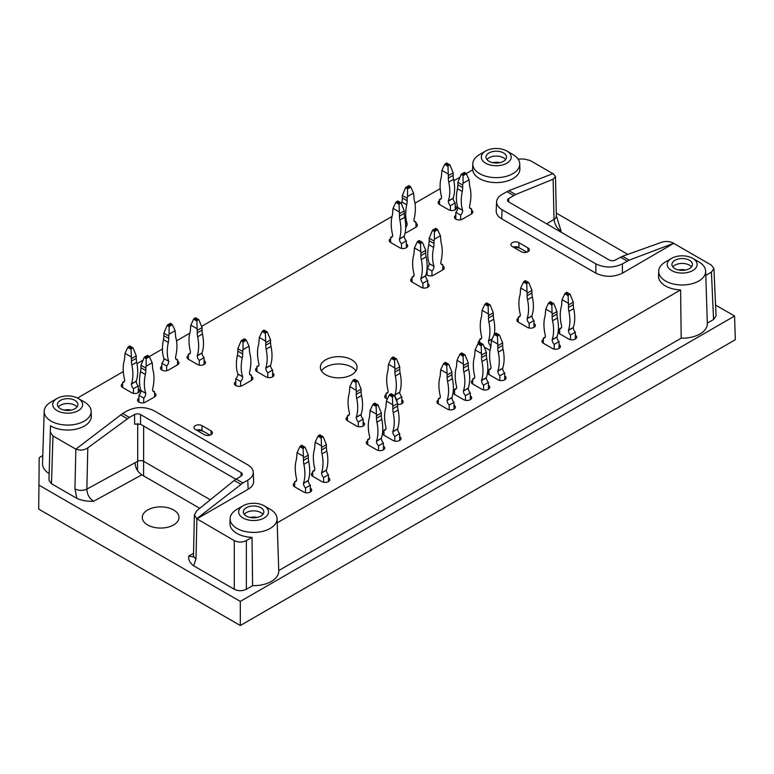 <?xml version="1.0" encoding="UTF-8"?>
<svg xmlns="http://www.w3.org/2000/svg" width="774" height="774" viewBox="0 0 774 774"><rect width="100%" height="100%" fill="white"/><g stroke="black" fill="none" stroke-linecap="round" stroke-linejoin="round"><path stroke-width="1.16" d="M210.006 435.152L201.985 430.518L210.006 435.152M196.373 430.073A4.692 2.709 180 0 1 201.985 430.518L204.094 431.737A7.682 4.431 0 0 0 197.167 430.528M526.92 252.189L518.899 247.554L526.891 252.169M513.288 247.1A4.692 2.709 180 0 1 518.899 247.554L521.008 248.773A7.682 4.431 0 0 0 514.081 247.554M678.74 270.029A8.533 4.925 180 0 1 685.619 270.029M250.157 517.467A8.533 4.925 180 0 1 257.036 517.467M64.232 410.123A8.533 4.925 180 0 1 71.111 410.123M492.815 162.685A8.533 4.925 180 0 1 499.694 162.685M672.848 266.895A10.246 5.911 180 0 1 674.938 265.153A10.246 5.911 180 0 1 691.511 266.895M244.265 514.333A10.246 5.911 180 0 1 246.355 512.591A10.246 5.911 180 0 1 262.928 514.333M58.34 406.998A10.246 5.911 180 0 1 60.43 405.257A10.246 5.911 180 0 1 77.003 406.998M486.923 159.55A10.246 5.911 180 0 1 489.013 157.809A10.246 5.911 180 0 1 505.586 159.55M674.938 260.277A10.246 5.911 180 0 1 686.103 258.99A10.246 5.911 180 0 1 692.42 264.456A10.246 5.911 180 0 1 682.184 270.368A10.246 5.911 180 0 1 671.938 264.456A10.246 5.911 180 0 1 674.938 260.277M246.355 507.715A10.246 5.911 180 0 1 257.519 506.428A10.246 5.911 180 0 1 263.837 511.895A10.246 5.911 180 0 1 253.591 517.806A10.246 5.911 180 0 1 243.355 511.895A10.246 5.911 180 0 1 246.355 507.715M210.305 499.801L143.654 461.314A4.267 2.467 0 0 0 137.695 461.275L86.852 489.129C87.065 494.344 89.32 498.388 93.606 501.262L141.806 474.849C137.608 471.927 135.353 467.893 135.044 462.726M143.587 475.875L143.654 426.029M60.43 400.371A10.246 5.911 180 0 1 71.595 399.094A10.246 5.911 180 0 1 77.922 404.55A10.246 5.911 180 0 1 67.677 410.472A10.246 5.911 180 0 1 57.431 404.55A10.246 5.911 180 0 1 60.43 400.371M489.013 152.933A10.246 5.911 180 0 1 500.178 151.646A10.246 5.911 180 0 1 506.506 157.112A10.246 5.911 180 0 1 496.26 163.033A10.246 5.911 180 0 1 486.014 157.112A10.246 5.911 180 0 1 489.013 152.933M715.573 305.062L734.584 316.034L735.3 339.738L240.317 625.508L38.7 509.108L39.203 457.647L38.7 509.108M698.777 261.844L692.74 258.352A14.938 8.62 180 0 1 692.74 270.552A14.938 8.62 180 0 1 671.619 270.552A14.938 8.62 180 0 1 671.619 258.352A14.938 8.62 180 0 1 692.74 258.352L698.777 261.844A23.472 13.555 180 0 1 705.656 271.171A23.472 13.555 180 0 1 680.607 284.948A23.472 13.555 180 0 1 658.703 271.171A23.472 13.555 180 0 1 665.582 261.844L671.619 258.352M270.194 509.282L264.157 505.799A14.938 8.62 180 0 1 264.157 518A14.938 8.62 180 0 1 243.036 518A14.938 8.62 180 0 1 243.036 505.799A14.938 8.62 180 0 1 264.157 505.799L270.194 509.282A23.472 13.555 180 0 1 277.063 518.619A23.472 13.555 180 0 1 252.024 532.386A23.472 13.555 180 0 1 230.12 518.619A23.472 13.555 180 0 1 236.999 509.282L243.036 505.799M236.186 479.067L242.93 482.966L196.722 518.725L194.38 514.904L196.741 510.763L234.232 480.451L241.159 476.049A4.267 2.467 0 0 0 242.33 474.346A4.267 2.467 0 0 0 241.072 472.604L241.072 476.087M140.558 424.239L140.558 414.574A4.267 2.467 0 0 0 134.599 414.525L134.599 424.104L140.558 424.239L235.867 479.261M140.558 414.574L241.072 472.604M84.279 401.938L78.242 398.455A14.938 8.62 180 0 1 78.242 410.655A14.938 8.62 180 0 1 57.112 410.655A14.938 8.62 180 0 1 57.112 398.455A14.938 8.62 180 0 1 78.242 398.455L84.279 401.938A23.472 13.555 180 0 1 91.148 411.275A23.472 13.555 180 0 1 76.539 424.075A23.472 13.555 180 0 1 50.6 420.824A23.472 13.555 180 0 1 44.205 411.275A23.472 13.555 180 0 1 51.074 401.938L57.112 398.455M512.862 154.5L506.825 151.017A14.938 8.62 180 0 1 506.825 163.217A14.938 8.62 180 0 1 485.695 163.217A14.938 8.62 180 0 1 485.695 151.017A14.938 8.62 180 0 1 506.825 151.017L512.862 154.5A23.472 13.555 180 0 1 519.731 163.836A23.472 13.555 180 0 1 497.266 177.623A23.472 13.555 180 0 1 472.837 164.997A23.472 13.555 180 0 1 472.788 163.836A23.472 13.555 180 0 1 479.657 154.5L485.695 151.017M39.203 457.647L42.783 455.586M556.293 213.102L627.791 254.375M734.584 316.034L240.317 601.398L240.317 625.508M240.317 601.398L39.203 485.288M173.618 509.979A18.353 10.594 0 0 0 153.61 507.686A18.353 10.594 0 0 0 142.281 517.477A18.353 10.594 0 0 0 147.66 524.966A18.353 10.594 0 0 0 167.658 527.258A18.353 10.594 0 0 0 178.988 517.477A18.353 10.594 0 0 0 173.618 509.979M199.769 508.315L141.806 474.849M193.268 556.845L188.721 556.167C188.295 559.815 189.959 563.037 193.703 565.842L195.996 558.751A8.533 4.799 1.2 0 1 193.5 555.268L193.161 557.087M556.361 215.83A8.533 5.06 -1.3 0 1 554.02 219.419C554.629 224.402 556.999 228.378 561.14 231.329L556.361 215.83L555.48 176.569L553.129 173.56L508.924 190.656L515.629 194.526L553.12 179.22L555.48 176.569M508.702 201.937L508.702 198.541A4.267 2.467 0 0 0 507.531 200.243A4.267 2.467 0 0 0 508.779 201.985L609.293 260.016A4.267 2.467 0 0 0 615.253 260.064L622.548 256.252L629.252 260.122L622.412 263.876L622.412 273.174C613.569 277.353 604.717 277.353 595.864 273.174L595.864 263.876C604.717 268.056 613.569 268.056 622.412 263.876M629.252 260.122L673.854 243.259C669.926 241.391 665.998 241.004 662.06 242.117L622.548 256.252M242.93 482.966L247.757 480.18C251.463 477.964 253.292 475.313 253.253 472.227C253.05 469.363 251.211 466.906 247.757 464.845L153.987 410.713C145.144 406.534 136.292 406.534 127.439 410.713L122.611 413.5L129.364 417.399L134.599 414.525M76.007 449.026C79.925 450.739 83.853 450.352 87.801 447.865L86.852 489.129A8.533 4.799 1.3 0 1 74.943 488.858L75.852 449.162L122.611 413.5M129.364 417.399L87.801 447.865M74.943 488.858L76.868 498.379C81.715 500.546 87.298 501.504 93.606 501.262M711.422 272.119L713.57 319.517L716.066 315.908L713.918 268.51L711.422 272.119L705.791 275.37M713.57 319.517L707.32 323.126M658.703 271.171L658.548 276.047A23.636 13.642 180 0 0 680.598 289.921L681.188 338.209A25.155 14.522 0 0 0 707.33 323.435L705.656 271.171M681.188 338.209L278.737 570.573M230.12 518.619L229.965 523.495A23.636 13.642 180 0 0 252.014 537.359L252.605 585.657A25.155 14.522 0 0 0 278.746 570.873L277.063 518.619M252.605 585.657L246.355 589.266C242.33 591.172 238.305 591.172 234.28 589.266L193.703 565.842M76.868 498.379L51.461 483.721L48.965 480.228L50.484 425.768L48.965 480.228M44.205 411.275L42.522 463.529A25.155 14.522 0 0 0 48.965 473.504M508.702 198.541L515.629 194.526M595.864 263.876L502.094 209.735C498.388 207.519 496.56 204.868 496.608 201.791C496.811 198.928 498.64 196.461 502.094 194.409L508.924 190.656M673.854 243.259L622.412 273.174M673.864 243.471L711.422 265.153L713.918 268.51M680.598 289.921L277.198 522.818M252.014 537.359L246.355 540.629C242.33 542.526 238.305 542.526 234.28 540.629L196.722 518.725M253.253 472.227L253.659 481.293C253.708 484.369 251.879 487.02 248.164 489.236L196.722 518.938M75.852 449.162L52.98 435.956L50.484 432.473M91.148 411.275L91.303 416.151A23.636 13.642 180 0 1 76.597 429.038A23.636 13.642 180 0 1 50.484 425.768M77.477 398.049L123.308 371.588M136.959 363.703L142.755 360.355M149.305 356.582L162.443 348.987M176.53 340.86L189.823 333.178M201.782 326.28L392.05 216.43M414.97 203.194L440.222 188.624M453.874 180.739L459.669 177.391M466.209 173.608L472.682 169.874A23.636 13.642 180 0 0 497.266 182.596A23.636 13.642 180 0 0 519.886 168.713L519.731 163.836M552.917 173.647L530.122 160.479L524.085 159.038L518.048 159.038M502.094 209.735L501.687 218.8C497.982 216.585 496.144 213.934 496.192 210.847L496.608 201.791M501.687 218.8L595.864 273.174M355.934 370.92A18.353 10.594 0 0 0 338.712 363.983A18.353 10.594 0 0 0 321.481 370.92M325.728 374.761A18.353 10.594 0 0 0 345.736 377.054A18.353 10.594 0 0 0 357.066 367.263A18.353 10.594 0 0 0 338.712 356.669A18.353 10.594 0 0 0 320.359 367.263A18.353 10.594 0 0 0 325.728 374.761M138.304 388.877A4.692 2.709 180 0 1 139.678 390.793A4.692 2.709 180 0 1 136.775 393.298A4.692 2.709 180 0 1 131.657 392.708L122.602 387.474A4.692 2.709 180 0 1 121.228 385.558A4.692 2.709 180 0 1 122.602 383.643M154.597 393.057A4.692 2.709 180 0 1 155.971 394.972A4.692 2.709 180 0 1 154.597 396.888L145.541 402.112A4.692 2.709 180 0 1 140.423 402.703A4.692 2.709 180 0 1 137.53 400.197A4.692 2.709 180 0 1 138.904 398.281M177.536 360.994A4.692 2.709 180 0 1 178.91 362.909A4.692 2.709 180 0 1 177.536 364.825L168.48 370.049A4.692 2.709 180 0 1 163.362 370.64A4.692 2.709 180 0 1 160.47 368.134A4.692 2.709 180 0 1 161.843 366.218M406.321 243.897A4.692 2.709 180 0 1 407.695 245.813A4.692 2.709 180 0 1 404.792 248.319A4.692 2.709 180 0 1 399.674 247.728L390.618 242.504A4.692 2.709 180 0 1 389.245 240.579A4.692 2.709 180 0 1 390.618 238.663M471.511 210.093A4.692 2.709 180 0 1 472.885 212.008A4.692 2.709 180 0 1 471.511 213.924L462.455 219.148A4.692 2.709 180 0 1 457.337 219.739A4.692 2.709 180 0 1 454.444 217.233A4.692 2.709 180 0 1 455.818 215.317M455.209 205.903A4.692 2.709 180 0 1 456.583 207.819A4.692 2.709 180 0 1 453.69 210.325A4.692 2.709 180 0 1 448.572 209.735L439.516 204.51A4.692 2.709 180 0 1 438.142 202.595A4.692 2.709 180 0 1 439.516 200.679M559.041 344.614A4.692 2.709 180 0 1 560.415 346.529A4.692 2.709 180 0 1 557.512 349.035A4.692 2.709 180 0 1 552.394 348.445L543.338 343.221A4.692 2.709 180 0 1 541.964 341.305A4.692 2.709 180 0 1 543.338 339.38M488.413 385.384A4.692 2.709 180 0 1 489.787 387.3A4.692 2.709 180 0 1 486.885 389.806A4.692 2.709 180 0 1 481.767 389.225L472.721 383.991A4.692 2.709 180 0 1 471.337 382.075A4.692 2.709 180 0 1 472.721 380.16M453.999 405.257A4.692 2.709 180 0 1 455.383 407.172A4.692 2.709 180 0 1 452.48 409.678A4.692 2.709 180 0 1 447.362 409.088L438.307 403.854A4.692 2.709 180 0 1 436.933 401.938A4.692 2.709 180 0 1 438.307 400.023M383.382 446.027A4.692 2.709 180 0 1 384.755 447.943A4.692 2.709 180 0 1 381.853 450.449A4.692 2.709 180 0 1 376.735 449.858L367.679 444.634A4.692 2.709 180 0 1 366.305 442.718A4.692 2.709 180 0 1 367.679 440.803M272.612 373.02A4.692 2.709 180 0 1 273.986 374.935A4.692 2.709 180 0 1 271.084 377.441A4.692 2.709 180 0 1 265.966 376.851L256.92 371.617A4.692 2.709 180 0 1 255.536 369.701A4.692 2.709 180 0 1 256.92 367.785M363.161 422.159A4.692 2.709 180 0 1 364.535 424.075A4.692 2.709 180 0 1 361.632 426.58A4.692 2.709 180 0 1 356.514 425.99L347.458 420.766A4.692 2.709 180 0 1 346.084 418.84A4.692 2.709 180 0 1 347.458 416.925M401.793 399.848A4.692 2.709 180 0 1 403.167 401.764A4.692 2.709 180 0 1 397.623 404.434M387.3 399.152L386.091 398.455A4.692 2.709 180 0 1 384.717 396.54A4.692 2.709 180 0 1 386.091 394.624M490.087 350.216A4.692 2.709 180 0 1 488.713 349.664L484.437 347.197M478.438 343.211A4.692 2.709 180 0 1 478.284 342.524A4.692 2.709 180 0 1 479.657 340.608M533.983 323.532A4.692 2.709 180 0 1 535.366 325.448A4.692 2.709 180 0 1 532.464 327.944A4.692 2.709 180 0 1 527.346 327.363L518.29 322.129A4.692 2.709 180 0 1 516.916 320.213A4.692 2.709 180 0 1 518.29 318.298M427.741 283.448A4.692 2.709 180 0 1 429.125 285.364A4.692 2.709 180 0 1 426.222 287.87A4.692 2.709 180 0 1 421.104 287.28L412.049 282.055A4.692 2.709 180 0 1 410.675 280.14A4.692 2.709 180 0 1 412.049 278.224M442.834 266.024A4.692 2.709 180 0 1 444.208 267.939A4.692 2.709 180 0 1 442.834 269.855L433.779 275.089A4.692 2.709 180 0 1 426.145 274.238M251.482 376.503A4.692 2.709 180 0 1 252.856 378.418A4.692 2.709 180 0 1 251.482 380.334L242.426 385.558A4.692 2.709 180 0 1 237.308 386.149A4.692 2.709 180 0 1 234.416 383.643A4.692 2.709 180 0 1 235.789 381.727M310.335 488.201A4.692 2.709 180 0 1 311.709 490.116A4.692 2.709 180 0 1 308.816 492.622A4.692 2.709 180 0 1 303.698 492.032L294.642 486.807A4.692 2.709 180 0 1 293.269 484.882A4.692 2.709 180 0 1 294.642 482.966M328.447 477.742A4.692 2.709 180 0 1 329.821 479.657A4.692 2.709 180 0 1 326.928 482.163A4.692 2.709 180 0 1 321.81 481.573L312.754 476.349A4.692 2.709 180 0 1 311.38 474.433A4.692 2.709 180 0 1 312.754 472.517M399.674 436.613A4.692 2.709 180 0 1 401.048 438.539A4.692 2.709 180 0 1 398.155 441.035A4.692 2.709 180 0 1 393.037 440.454L383.981 435.22A4.692 2.709 180 0 1 382.608 433.305A4.692 2.709 180 0 1 383.981 431.389M470.302 395.843A4.692 2.709 180 0 1 471.676 397.759A4.692 2.709 180 0 1 468.783 400.264A4.692 2.709 180 0 1 463.665 399.674L454.609 394.45A4.692 2.709 180 0 1 453.235 392.534A4.692 2.709 180 0 1 454.609 390.618M504.706 375.98A4.692 2.709 180 0 1 506.09 377.896A4.692 2.709 180 0 1 503.187 380.402A4.692 2.709 180 0 1 498.069 379.811L489.013 374.587A4.692 2.709 180 0 1 487.639 372.671A4.692 2.709 180 0 1 489.013 370.746M575.334 335.2A4.692 2.709 180 0 1 576.707 337.116A4.692 2.709 180 0 1 573.815 339.622A4.692 2.709 180 0 1 568.697 339.031L559.641 333.807A4.692 2.709 180 0 1 558.267 331.891A4.692 2.709 180 0 1 559.641 329.976M415.977 223.328A4.692 2.709 180 0 1 417.35 225.244A4.692 2.709 180 0 1 415.977 227.169L406.921 232.393A4.692 2.709 180 0 1 405.102 233.042L405.112 233.013M204.094 360.645A4.692 2.709 180 0 1 205.468 362.561A4.692 2.709 180 0 1 202.575 365.067A4.692 2.709 180 0 1 197.457 364.477L188.401 359.252A4.692 2.709 180 0 1 187.027 357.336A4.692 2.709 180 0 1 188.401 355.411M204.404 434.698L195.348 429.473A4.692 2.709 180 0 1 193.974 427.558A4.692 2.709 180 0 1 196.867 425.052A4.692 2.709 180 0 1 201.985 425.642L211.041 430.866A4.692 2.709 180 0 1 212.415 432.782A4.692 2.709 180 0 1 209.512 435.288A4.692 2.709 180 0 1 204.404 434.698M521.308 251.734L512.253 246.509A4.692 2.709 180 0 1 510.879 244.594A4.692 2.709 180 0 1 513.781 242.088A4.692 2.709 180 0 1 518.899 242.678L527.945 247.903A4.692 2.709 180 0 1 529.329 249.818A4.692 2.709 180 0 1 526.426 252.324A4.692 2.709 180 0 1 521.308 251.734M197.215 330.372L196.857 321.007L198.202 319.575L198.908 319.826L202.043 327.586L197.215 330.372L197.215 332.878L202.043 330.092A17.076 9.859 -120 0 0 202.478 334.02L197.641 336.816A40.509 23.384 60 0 1 197.215 355.692L202.043 352.905A40.509 23.384 -120 0 0 202.478 334.02M195.648 317.95L193.597 319.13L190.82 325.119L196.857 328.602M197.215 355.847L202.043 353.06A4.441 2.564 -120 0 0 204.094 357.646L199.266 360.432A4.441 2.564 60 0 1 197.215 355.847L197.215 355.692M197.641 336.816A17.076 9.859 60 0 1 197.215 332.878M202.043 327.586L202.043 330.092M190.259 353.089L188.401 354.163A4.441 2.564 60 0 0 189.533 353.979A4.441 2.564 60 0 0 190.452 351.947L190.452 351.793A40.509 23.384 60 0 1 190.027 332.414A17.076 9.859 60 0 0 190.452 328.979L190.82 325.119M204.094 357.646L204.094 364.477M199.266 360.432L199.266 365.125M188.401 359.252L188.401 354.163M469.654 207.761L471.511 208.835A4.441 2.564 -60 0 1 470.379 208.651A4.441 2.564 -60 0 1 469.46 206.619L469.46 206.465A40.509 23.384 -60 0 0 469.886 187.085A17.076 9.859 -60 0 1 469.46 183.651L469.092 179.791L466.316 173.802L464.265 172.621M463.055 183.274L462.697 185.044L457.869 182.258L461.236 174.237L463.055 175.679L463.055 183.274L469.092 179.791M457.869 182.258L457.869 184.763A17.076 9.859 120 0 1 457.434 188.701A40.509 23.384 120 0 0 457.869 207.577L462.697 210.364A40.509 23.384 -60 0 1 462.272 191.488A17.076 9.859 -60 0 0 462.697 187.55L457.869 184.763M462.697 185.044L462.697 187.55M455.818 219.148L455.818 212.318A4.441 2.564 120 0 0 457.869 207.732L462.697 210.364M462.697 210.518A4.441 2.564 -60 0 1 460.646 215.104L455.818 212.318M471.511 208.835L471.511 213.924M460.646 219.797L460.646 215.104M497.827 345.707L497.469 336.342L498.814 334.91L499.52 335.161L502.655 342.921L497.827 345.707L497.827 348.213L502.655 345.427A17.076 9.859 -120 0 0 503.09 349.355L498.262 352.151A40.509 23.384 60 0 1 497.827 371.027L502.655 368.24A40.509 23.384 -120 0 0 503.09 349.355M496.26 333.284L494.209 334.465L491.432 340.454L497.469 343.937M497.827 371.181L502.655 368.395A4.441 2.564 -120 0 0 504.706 372.981L499.878 375.767A4.441 2.564 60 0 1 497.827 371.181L497.827 371.027M498.262 352.151A17.076 9.859 60 0 1 497.827 348.213M502.655 342.921L502.655 345.427M490.871 368.424L489.013 369.498A4.441 2.564 60 0 0 490.145 369.314A4.441 2.564 60 0 0 491.064 367.282L491.064 367.128A40.509 23.384 60 0 1 490.639 347.749A17.076 9.859 60 0 0 491.064 344.314L491.432 340.454M504.706 372.981L504.706 379.811M499.878 375.767L499.878 380.46M489.013 374.587L489.013 369.498M392.795 406.35L392.437 396.985L393.782 395.553L394.479 395.804L397.623 403.554L392.795 406.35L392.795 408.856L397.623 406.069A17.076 9.859 -120 0 0 398.049 409.997L393.221 412.784A40.509 23.384 60 0 1 392.795 431.669L397.623 428.883A40.509 23.384 -120 0 0 398.049 409.997M391.228 393.918L389.177 395.108L386.4 401.087L392.437 404.579M392.795 431.824L397.623 429.038A4.441 2.564 -120 0 0 399.674 433.624L394.846 436.41A4.441 2.564 60 0 1 392.795 431.824L392.795 431.669M393.221 412.784A17.076 9.859 60 0 1 392.795 408.856M397.623 403.554L397.623 406.069M385.839 429.067L383.981 430.131A4.441 2.564 60 0 0 385.113 429.957A4.441 2.564 60 0 0 386.033 427.916L386.033 427.77A40.509 23.384 60 0 1 385.607 408.391A17.076 9.859 60 0 0 386.033 404.947L386.4 401.087M399.674 433.624L399.674 440.454M394.846 436.41L394.846 441.103M383.981 435.22L383.981 430.131M394.904 369.575L394.547 360.22L395.891 358.788L396.598 359.03L399.732 366.789L394.904 369.575L394.904 372.091L399.732 369.295A17.076 9.859 -120 0 0 400.168 373.232L395.34 376.019A40.509 23.384 60 0 1 394.904 394.904L399.732 392.118A40.509 23.384 -120 0 0 400.168 373.232M393.337 357.153L391.286 358.333L388.509 364.322L394.547 367.805M394.904 395.059L399.732 392.263A4.441 2.564 -120 0 0 401.793 396.849L396.956 399.645A4.441 2.564 60 0 1 394.904 395.059L394.904 394.904M395.34 376.019A17.076 9.859 60 0 1 394.904 372.091M399.732 366.789L399.732 369.295M387.948 392.292L386.091 393.366A4.441 2.564 60 0 0 387.232 393.182A4.441 2.564 60 0 0 388.151 391.151L388.151 390.996A40.509 23.384 60 0 1 387.716 371.617A17.076 9.859 60 0 0 388.151 368.182L388.509 364.322M401.793 396.849L401.793 403.68M396.956 399.645L396.956 401.135M386.091 398.455L386.091 393.366M440.977 263.692L442.834 264.766A4.441 2.564 -60 0 1 441.702 264.582A4.441 2.564 -60 0 1 440.783 262.55L440.783 262.396A40.509 23.384 -60 0 0 441.209 243.017A17.076 9.859 -60 0 1 440.783 239.582L440.425 235.722L437.639 229.733L435.598 228.553M434.388 239.205L434.021 240.975L429.193 238.189L432.56 230.168L434.388 231.62L434.388 239.205L440.425 235.722M429.193 238.189L429.193 240.695A17.076 9.859 120 0 1 428.767 244.632A40.509 23.384 120 0 0 429.193 263.518L434.021 266.304A40.509 23.384 -60 0 1 433.595 247.419A17.076 9.859 -60 0 0 434.021 243.491L429.193 240.695M434.021 240.975L434.021 243.491M427.142 275.089L427.142 268.249A4.441 2.564 120 0 0 429.193 263.673L434.021 266.304M434.021 266.459A4.441 2.564 -60 0 1 431.969 271.045L427.142 268.249M442.834 264.766L442.834 269.855M431.969 275.738L431.969 271.045M488.471 315.56L488.113 306.194L489.458 304.762L490.165 305.014L493.299 312.773L488.471 315.56L488.471 318.066L493.299 315.279A17.076 9.859 -120 0 0 493.735 319.217L488.897 322.003A40.509 23.384 60 0 1 488.471 340.879L492.235 338.712M486.904 303.137L484.853 304.317L482.076 310.306L488.113 313.789M491.035 345.33L490.523 345.62A4.441 2.564 60 0 1 488.471 341.034L488.471 340.879M494.257 334.368A40.509 23.384 -120 0 0 493.735 319.217M488.897 322.003A17.076 9.859 60 0 1 488.471 318.066M493.299 312.773L493.299 315.279M481.515 338.277L479.657 339.351A4.441 2.564 60 0 0 480.789 339.167A4.441 2.564 60 0 0 481.709 337.135L481.709 336.98A40.509 23.384 60 0 1 481.283 317.601A17.076 9.859 60 0 0 481.709 314.167L482.076 310.306M490.523 345.62L490.523 348.174M479.657 342.505L479.657 339.351M249.625 374.171L251.482 375.245A4.441 2.564 -60 0 1 250.35 375.061A4.441 2.564 -60 0 1 249.431 373.029L249.431 372.875A40.509 23.384 -60 0 0 249.857 353.495A17.076 9.859 -60 0 1 249.431 350.061L249.073 346.201L246.287 340.212L244.236 339.031M243.036 349.684L242.668 351.454L237.841 348.668L241.207 340.647L243.036 342.098L243.036 349.684L249.073 346.201M237.841 348.668L237.841 351.173A17.076 9.859 120 0 1 237.415 355.111A40.509 23.384 120 0 0 237.841 373.987L242.668 376.783A40.509 23.384 -60 0 1 242.243 357.898A17.076 9.859 -60 0 0 242.668 353.96L237.841 351.173M242.668 351.454L242.668 353.96M235.789 385.558L235.789 378.728A4.441 2.564 120 0 0 237.841 374.142L242.668 376.783M242.668 376.938A4.441 2.564 -60 0 1 240.617 381.514L235.789 378.728M251.482 375.245L251.482 380.334M240.617 386.216L240.617 381.514M376.493 415.754L376.135 406.398L377.48 404.966L378.186 405.208L381.33 412.968L376.493 415.754L376.493 418.26L381.33 415.474A17.076 9.859 -120 0 0 381.756 419.411L376.928 422.198A40.509 23.384 60 0 1 376.493 441.083L381.33 438.287A40.509 23.384 -120 0 0 381.756 419.411M374.926 403.331L372.875 404.512L370.098 410.501L376.135 413.984M376.493 441.238L381.33 438.442A4.441 2.564 -120 0 0 383.382 443.028L378.554 445.814A4.441 2.564 60 0 1 376.493 441.238L376.493 441.083M376.928 422.198A17.076 9.859 60 0 1 376.493 418.26M381.33 412.968L381.33 415.474M369.546 438.471L367.679 439.545A4.441 2.564 60 0 0 368.821 439.361A4.441 2.564 60 0 0 369.74 437.329L369.74 437.175A40.509 23.384 60 0 1 369.304 417.796A17.076 9.859 60 0 0 369.74 414.361L370.098 410.501M383.382 443.028L383.382 449.858M378.554 445.814L378.554 450.516M367.679 444.634L367.679 439.545M481.534 355.111L481.167 345.755L482.512 344.324L483.218 344.575L486.362 352.325L481.534 355.111L481.534 357.627L486.362 354.831A17.076 9.859 -120 0 0 486.788 358.768L481.96 361.555A40.509 23.384 60 0 1 481.534 380.44L486.362 377.654A40.509 23.384 -120 0 0 486.788 358.768M479.957 342.688L477.906 343.869L475.13 349.858L481.167 353.341M481.534 380.595L486.362 377.809A4.441 2.564 -120 0 0 488.413 382.395L483.586 385.181A4.441 2.564 60 0 1 481.534 380.595L481.534 380.44M481.96 361.555A17.076 9.859 60 0 1 481.534 357.627M486.362 352.325L486.362 354.831M474.578 377.828L472.721 378.902A4.441 2.564 60 0 0 473.852 378.718A4.441 2.564 60 0 0 474.772 376.686L474.772 376.532A40.509 23.384 60 0 1 474.336 357.153A17.076 9.859 60 0 0 474.772 353.718L475.13 349.858M488.413 382.395L488.413 389.225M483.586 385.181L483.586 389.873M472.721 383.991L472.721 378.902M399.432 213.624L399.074 204.259L400.419 202.827L401.126 203.078L404.26 210.838L399.432 213.624L399.432 216.13L404.26 213.343A17.076 9.859 -120 0 0 404.696 217.271L399.868 220.058A40.509 23.384 60 0 1 399.432 238.943L404.26 236.157A40.509 23.384 -120 0 0 404.696 217.271M397.865 201.192L395.814 202.382L393.037 208.37L399.074 211.853M399.432 239.098L404.26 236.312A4.441 2.564 -120 0 0 406.321 240.898L401.483 243.684A4.441 2.564 60 0 1 399.432 239.098L399.432 238.943M399.868 220.058A17.076 9.859 60 0 1 399.432 216.13M404.26 210.838L404.26 213.343M392.476 236.341L390.618 237.415A4.441 2.564 60 0 0 391.75 237.231A4.441 2.564 60 0 0 392.67 235.199L392.67 235.044A40.509 23.384 60 0 1 392.244 215.665A17.076 9.859 60 0 0 392.67 212.221L393.037 208.37M406.321 240.898L406.321 247.728M401.483 243.684L401.483 248.377M390.618 242.504L390.618 237.415M152.739 390.725L154.597 391.799A4.441 2.564 -60 0 1 153.465 391.615A4.441 2.564 -60 0 1 152.546 389.583L152.546 389.428A40.509 23.384 -60 0 0 152.971 370.049A17.076 9.859 -60 0 1 152.546 366.615L152.188 362.754L149.401 356.766L147.36 355.585M146.151 366.237L145.783 368.008L140.955 365.222L144.322 357.201L146.151 358.652L146.151 366.237L152.188 362.754M140.955 365.222L140.955 367.727A17.076 9.859 120 0 1 140.529 371.665A40.509 23.384 120 0 0 140.955 390.541L145.783 393.337A40.509 23.384 -60 0 1 145.357 374.452A17.076 9.859 -60 0 0 145.783 370.514L140.955 367.727M145.783 368.008L145.783 370.514M138.904 402.112L138.904 395.282A4.441 2.564 120 0 0 140.955 390.696L145.783 393.337M145.783 393.492A4.441 2.564 -60 0 1 143.732 398.078L138.904 395.282M154.597 391.799L154.597 396.888M143.732 402.77L143.732 398.078M175.679 358.662L177.536 359.736A4.441 2.564 -60 0 1 176.404 359.552A4.441 2.564 -60 0 1 175.485 357.52L175.485 357.365A40.509 23.384 -60 0 0 175.911 337.986A17.076 9.859 -60 0 1 175.485 334.552L175.127 330.692L172.341 324.703L170.29 323.522M169.09 334.174L168.722 335.945L163.895 333.159L167.261 325.138L169.09 326.589L169.09 334.174L175.127 330.692M163.895 333.159L163.895 335.664A17.076 9.859 120 0 1 163.469 339.602A40.509 23.384 120 0 0 163.895 358.478L168.722 361.274A40.509 23.384 -60 0 1 168.297 342.389A17.076 9.859 -60 0 0 168.722 338.451L163.895 335.664M168.722 335.945L168.722 338.451M161.843 370.049L161.843 363.219A4.441 2.564 120 0 0 163.895 358.633L168.722 361.274M168.722 361.429A4.441 2.564 -60 0 1 166.671 366.015L161.843 363.219M177.536 359.736L177.536 364.825M166.671 370.707L166.671 366.015M448.33 175.63L447.972 166.275L449.317 164.843L450.023 165.085L453.158 172.844L448.33 175.63L448.33 178.146L453.158 175.35A17.076 9.859 -120 0 0 453.593 179.287L448.756 182.074A40.509 23.384 60 0 1 448.33 200.959L453.158 198.173A40.509 23.384 -120 0 0 453.593 179.287M446.762 163.208L444.711 164.388L441.935 170.377L447.972 173.86M448.33 201.114L453.158 198.328A4.441 2.564 -120 0 0 455.209 202.904L450.381 205.7A4.441 2.564 60 0 1 448.33 201.114L448.33 200.959M448.756 182.074A17.076 9.859 60 0 1 448.33 178.146M453.158 172.844L453.158 175.35M441.373 198.347L439.516 199.421A4.441 2.564 60 0 0 440.648 199.237A4.441 2.564 60 0 0 441.567 197.206L441.567 197.051A40.509 23.384 60 0 1 441.141 177.672A17.076 9.859 60 0 0 441.567 174.237L441.935 170.377M455.209 202.904L455.209 209.735M450.381 205.7L450.381 210.393M439.516 204.51L439.516 199.421M552.152 314.341L551.794 304.975L553.139 303.543L553.845 303.795L556.98 311.554L552.152 314.341L552.152 316.847L556.98 314.06A17.076 9.859 -120 0 0 557.415 317.988L552.588 320.784A40.509 23.384 60 0 1 552.152 339.66L556.98 336.874A40.509 23.384 -120 0 0 557.415 317.988M550.585 301.918L548.534 303.098L545.757 309.087L551.794 312.57M552.152 339.815L556.98 337.029A4.441 2.564 -120 0 0 559.041 341.615L554.203 344.401A4.441 2.564 60 0 1 552.152 339.815L552.152 339.66M552.588 320.784A17.076 9.859 60 0 1 552.152 316.847M556.98 311.554L556.98 314.06M545.206 337.058L543.338 338.132A4.441 2.564 60 0 0 544.48 337.948A4.441 2.564 60 0 0 545.399 335.916L545.399 335.761A40.509 23.384 60 0 1 544.964 316.382A17.076 9.859 60 0 0 545.399 312.948L545.757 309.087M559.041 341.615L559.041 348.445M554.203 344.401L554.203 349.093M543.338 343.221L543.338 338.132M447.12 374.984L446.762 365.618L448.107 364.186L448.814 364.438L451.948 372.188L447.12 374.984L447.12 377.489L451.948 374.703A17.076 9.859 -120 0 0 452.384 378.631L447.556 381.418A40.509 23.384 60 0 1 447.12 400.303L451.948 397.517A40.509 23.384 -120 0 0 452.384 378.631M445.553 362.551L443.502 363.741L440.725 369.72L446.762 373.213M447.12 400.458L451.948 397.672A4.441 2.564 -120 0 0 453.999 402.257L449.172 405.044A4.441 2.564 60 0 1 447.12 400.458L447.12 400.303M447.556 381.418A17.076 9.859 60 0 1 447.12 377.489M451.948 372.188L451.948 374.703M440.164 397.701L438.307 398.774A4.441 2.564 60 0 0 439.438 398.591A4.441 2.564 60 0 0 440.358 396.559L440.358 396.404A40.509 23.384 60 0 1 439.932 377.025A17.076 9.859 60 0 0 440.358 373.581L440.725 369.72M453.999 402.257L453.999 409.088M449.172 405.044L449.172 409.736M438.307 403.854L438.307 398.774M303.456 457.927L303.098 448.562L304.443 447.13L305.149 447.382L308.284 455.141L303.456 457.927L303.456 460.433L308.284 457.647A17.076 9.859 -120 0 0 308.72 461.575L303.882 464.371A40.509 23.384 60 0 1 303.456 483.247L308.284 480.461A40.509 23.384 -120 0 0 308.72 461.575M301.889 445.495L299.838 446.685L297.061 452.674L303.098 456.157M303.456 483.402L308.284 480.615A4.441 2.564 -120 0 0 310.335 485.201L305.507 487.988A4.441 2.564 60 0 1 303.456 483.402L303.456 483.247M303.882 464.371A17.076 9.859 60 0 1 303.456 460.433M308.284 455.141L308.284 457.647M296.5 480.644L294.642 481.718A4.441 2.564 60 0 0 295.774 481.534A4.441 2.564 60 0 0 296.694 479.503L296.694 479.348A40.509 23.384 60 0 1 296.268 459.969A17.076 9.859 60 0 0 296.694 456.534L297.061 452.674M310.335 485.201L310.335 492.032M305.507 487.988L305.507 492.68M294.642 486.807L294.642 481.718M356.272 391.886L355.914 382.52L357.259 381.089L357.965 381.34L361.1 389.099L356.272 391.886L356.272 394.392L361.1 391.605A17.076 9.859 -120 0 0 361.535 395.533L356.708 398.32A40.509 23.384 60 0 1 356.272 417.205L361.1 414.419A40.509 23.384 -120 0 0 361.535 395.533M354.705 379.454L352.654 380.644L349.877 386.632L355.914 390.115M356.272 417.36L361.1 414.574A4.441 2.564 -120 0 0 363.161 419.16L358.323 421.946A4.441 2.564 60 0 1 356.272 417.36L356.272 417.205M356.708 398.32A17.076 9.859 60 0 1 356.272 394.392M361.1 389.099L361.1 391.605M349.316 414.603L347.458 415.677A4.441 2.564 60 0 0 348.59 415.493A4.441 2.564 60 0 0 349.509 413.461L349.509 413.306A40.509 23.384 60 0 1 349.084 393.927A17.076 9.859 60 0 0 349.509 390.483L349.877 386.632M363.161 419.16L363.161 425.99M358.323 421.946L358.323 426.638M347.458 420.766L347.458 415.677M420.863 253.175L420.505 243.82L421.849 242.378L422.556 242.63L425.69 250.389L420.863 253.175L420.863 255.681L425.69 252.895A17.076 9.859 -120 0 0 426.126 256.833L421.298 259.619A40.509 23.384 60 0 1 420.863 278.505L425.69 275.708A40.509 23.384 -120 0 0 426.126 256.833M419.295 240.753L417.244 241.933L414.467 247.922L420.505 251.405M420.863 278.65L425.69 275.863A4.441 2.564 -120 0 0 427.741 280.449L422.914 283.236A4.441 2.564 60 0 1 420.863 278.65L420.863 278.505M421.298 259.619A17.076 9.859 60 0 1 420.863 255.681M425.69 250.389L425.69 252.895M413.906 275.892L412.049 276.966A4.441 2.564 60 0 0 413.181 276.782A4.441 2.564 60 0 0 414.1 274.751L414.1 274.596A40.509 23.384 60 0 1 413.674 255.217A17.076 9.859 60 0 0 414.1 251.782L414.467 247.922M427.741 280.449L427.741 287.28M422.914 283.236L422.914 287.928M412.049 282.055L412.049 276.966M527.104 293.259L526.746 283.894L528.091 282.462L528.797 282.713L531.931 290.463L527.104 293.259L527.104 295.765L531.931 292.978A17.076 9.859 -120 0 0 532.367 296.906L527.539 299.693A40.509 23.384 60 0 1 527.104 318.578L531.931 315.792A40.509 23.384 -120 0 0 532.367 296.906M525.536 280.827L523.485 282.017L520.709 287.996L526.746 291.488M527.104 318.733L531.931 315.947A4.441 2.564 -120 0 0 533.983 320.533L529.155 323.319A4.441 2.564 60 0 1 527.104 318.733L527.104 318.578M527.539 299.693A17.076 9.859 60 0 1 527.104 295.765M531.931 290.463L531.931 292.978M520.147 315.976L518.29 317.05A4.441 2.564 60 0 0 519.422 316.866A4.441 2.564 60 0 0 520.341 314.834L520.341 314.679A40.509 23.384 60 0 1 519.915 295.3A17.076 9.859 60 0 0 520.341 291.856L520.709 287.996M533.983 320.533L533.983 327.363M529.155 323.319L529.155 328.012M518.29 322.129L518.29 317.05M265.734 342.747L265.366 333.381L266.711 331.949L267.417 332.201L270.561 339.95L265.734 342.747L265.734 345.252L270.561 342.466A17.076 9.859 -120 0 0 270.987 346.394L266.159 349.18A40.509 23.384 60 0 1 265.734 368.066L270.561 365.28A40.509 23.384 -120 0 0 270.987 346.394M264.157 330.314L262.105 331.504L259.329 337.483L265.366 340.976M265.734 368.221L270.561 365.434A4.441 2.564 -120 0 0 272.612 370.02L267.785 372.807A4.441 2.564 60 0 1 265.734 368.221L265.734 368.066M266.159 349.18A17.076 9.859 60 0 1 265.734 345.252M270.561 339.95L270.561 342.466M258.777 365.463L256.92 366.537A4.441 2.564 60 0 0 258.052 366.354A4.441 2.564 60 0 0 258.971 364.322L258.971 364.167A40.509 23.384 60 0 1 258.535 344.788A17.076 9.859 60 0 0 258.971 341.344L259.329 337.483M272.612 370.02L272.612 376.851M267.785 372.807L267.785 377.499M256.92 371.617L256.92 366.537M321.568 447.469L321.2 438.113L322.555 436.671L323.251 436.923L326.396 444.682L321.568 447.469L321.568 449.975L326.396 447.188A17.076 9.859 -120 0 0 326.822 451.126L321.994 453.912A40.509 23.384 60 0 1 321.568 472.798L326.396 470.002A40.509 23.384 -120 0 0 326.822 451.126M320.001 435.046L317.95 436.226L315.163 442.215L321.2 445.698M321.568 472.943L326.396 470.157A4.441 2.564 -120 0 0 328.447 474.743L323.619 477.529A4.441 2.564 60 0 1 321.568 472.943L321.568 472.798M321.994 453.912A17.076 9.859 60 0 1 321.568 449.975M326.396 444.682L326.396 447.188M314.612 470.186L312.754 471.26A4.441 2.564 60 0 0 313.886 471.076A4.441 2.564 60 0 0 314.805 469.044L314.805 468.889A40.509 23.384 60 0 1 314.379 449.51A17.076 9.859 60 0 0 314.805 446.076L315.163 442.215M328.447 474.743L328.447 481.573M323.619 477.529L323.619 482.221M312.754 476.349L312.754 471.26M463.423 365.57L463.055 356.214L464.41 354.773L465.106 355.024L468.251 362.783L463.423 365.57L463.423 368.076L468.251 365.289A17.076 9.859 -120 0 0 468.676 369.227L463.849 372.013A40.509 23.384 60 0 1 463.423 390.889L468.251 388.103A40.509 23.384 -120 0 0 468.676 369.227M461.855 353.147L459.804 354.328L457.018 360.316L463.055 363.799M463.423 391.044L468.251 388.258A4.441 2.564 -120 0 0 470.302 392.844L465.474 395.63A4.441 2.564 60 0 1 463.423 391.044L463.423 390.889M463.849 372.013A17.076 9.859 60 0 1 463.423 368.076M468.251 362.783L468.251 365.289M456.466 388.287L454.609 389.361A4.441 2.564 60 0 0 455.741 389.177A4.441 2.564 60 0 0 456.66 387.145L456.66 386.99A40.509 23.384 60 0 1 456.234 367.611A17.076 9.859 60 0 0 456.66 364.177L457.018 360.316M470.302 392.844L470.302 399.674M465.474 395.63L465.474 400.322M454.609 394.45L454.609 389.361M568.455 304.927L568.097 295.571L569.441 294.139L570.138 294.381L573.282 302.141L568.455 304.927L568.455 307.442L573.282 304.646A17.076 9.859 -120 0 0 573.708 308.584L568.88 311.371A40.509 23.384 60 0 1 568.455 330.256L573.282 327.47A40.509 23.384 -120 0 0 573.708 308.584M566.887 292.504L564.836 293.685L562.059 299.673L568.097 303.156M568.455 330.411L573.282 327.625A4.441 2.564 -120 0 0 575.334 332.201L570.506 334.997A4.441 2.564 60 0 1 568.455 330.411L568.455 330.256M568.88 311.371A17.076 9.859 60 0 1 568.455 307.442M573.282 302.141L573.282 304.646M561.498 327.644L559.641 328.718A4.441 2.564 60 0 0 560.773 328.534A4.441 2.564 60 0 0 561.692 326.502L561.692 326.347A40.509 23.384 60 0 1 561.266 306.968A17.076 9.859 60 0 0 561.692 303.534L562.059 299.673M575.334 332.201L575.334 339.031M570.506 334.997L570.506 339.689M559.641 333.807L559.641 328.718M414.119 221.006L415.977 222.08A4.441 2.564 -60 0 1 414.845 221.896A4.441 2.564 -60 0 1 413.926 219.864L413.926 219.71A40.509 23.384 -60 0 0 414.351 200.331A17.076 9.859 -60 0 1 413.926 196.886L413.558 193.036L410.781 187.047L408.73 185.857M407.521 196.519L407.163 198.289L402.335 195.503L405.702 187.482L407.521 188.924L407.521 196.519L413.558 193.036M402.335 195.503L402.335 198.009A17.076 9.859 120 0 1 401.899 201.937A40.509 23.384 120 0 0 401.522 203.939M407.163 198.289L407.163 200.795A17.076 9.859 -60 0 1 406.727 204.733A40.509 23.384 -60 0 0 407.163 223.609L405.518 222.66M405.537 222.825L407.163 223.609M407.163 223.763A4.441 2.564 -60 0 1 405.702 227.672M415.977 222.08L415.977 227.169M131.416 358.604L131.058 349.238L132.402 347.807L133.109 348.058L136.243 355.808L131.416 358.604L131.416 361.11L136.243 358.323A17.076 9.859 -120 0 0 136.679 362.251L131.851 365.038A40.509 23.384 60 0 1 131.416 383.923L136.243 381.137A40.509 23.384 -120 0 0 136.679 362.251M129.848 346.172L127.797 347.362L125.02 353.341L131.058 356.833M131.416 384.078L136.243 381.292A4.441 2.564 -120 0 0 138.304 385.878L133.467 388.664A4.441 2.564 60 0 1 131.416 384.078L131.416 383.923M131.851 365.038A17.076 9.859 60 0 1 131.416 361.11M136.243 355.808L136.243 358.323M124.469 381.321L122.602 382.395A4.441 2.564 60 0 0 123.743 382.211A4.441 2.564 60 0 0 124.662 380.179L124.662 380.024A40.509 23.384 60 0 1 124.227 360.645A17.076 9.859 60 0 0 124.662 357.201L125.02 353.341M138.304 385.878L138.304 392.708M133.467 388.664L133.467 393.356M122.602 387.474L122.602 382.395M137.549 461.352L137.549 470.631M137.695 423.494L137.695 461.275M193.539 553.236L188.721 556.167M553.12 179.22L554.02 219.419L546.696 223.87M560.395 231.784L561.14 231.329M620.487 257.191L627.24 261.09M234.232 480.451L240.927 484.321M120.599 414.854L127.304 418.724M506.922 191.623L513.675 195.522M246.355 540.629L246.355 589.266M234.28 540.629L234.28 589.266M196.867 519.025L195.996 558.751M248.164 489.236L247.757 480.18M52.98 435.956L51.461 483.721M518.899 242.678L518.899 247.554M527.945 247.903L527.945 251.734M201.985 425.642L201.985 430.518M211.041 430.866L211.041 434.698M198.202 319.575L195.183 317.833M197.312 320.088L194.303 318.346M196.857 321.007L193.597 319.13M464.729 172.505L461.71 174.247M465.609 173.018L462.591 174.76M466.316 173.802L463.055 175.679M457.434 188.701L462.272 191.488M498.814 334.91L495.795 333.168M497.934 335.423L494.915 333.681M497.469 336.342L494.209 334.465M393.782 395.553L390.764 393.811M392.892 396.065L389.873 394.324M392.437 396.985L389.177 395.108M395.891 358.788L392.873 357.046M395.011 359.291L391.992 357.549M394.547 360.22L391.286 358.333M436.052 228.446L433.034 230.188M436.942 228.949L433.924 230.7M437.639 229.733L434.388 231.62M428.767 244.632L433.595 247.419M489.458 304.762L486.44 303.021M488.568 305.275L485.559 303.534M488.113 306.194L484.853 304.317M488.471 341.034L492.138 338.915M244.7 338.915L241.682 340.666M245.59 339.428L242.572 341.17M246.287 340.212L243.036 342.098M237.415 355.111L242.243 357.898M377.48 404.966L374.461 403.215M376.599 405.47L373.581 403.728M376.135 406.398L372.875 404.512M482.512 344.324L479.493 342.582M481.631 344.836L478.613 343.085M481.167 345.755L477.906 343.869M400.419 202.827L397.401 201.085M399.539 203.339L396.52 201.598M399.074 204.259L395.814 202.382M147.815 355.469L144.796 357.22M148.705 355.982L145.686 357.723M149.401 356.766L146.151 358.652M140.529 371.665L145.357 374.452M170.754 323.406L167.735 325.157M171.644 323.919L168.626 325.661M172.341 324.703L169.09 326.589M163.469 339.602L168.297 342.389M449.317 164.843L446.298 163.101M448.427 165.346L445.408 163.604M447.972 166.275L444.711 164.388M553.139 303.543L550.12 301.802M552.259 304.056L549.24 302.315M551.794 304.975L548.534 303.098M448.107 364.186L445.089 362.445M447.227 364.699L444.208 362.958M446.762 365.618L443.502 363.741M304.443 447.13L301.425 445.389M303.553 447.643L300.535 445.901M303.098 448.562L299.838 446.685M357.259 381.089L354.24 379.347M356.379 381.601L353.36 379.86M355.914 382.52L352.654 380.644M421.849 242.378L418.831 240.637M420.969 242.891L417.95 241.149M420.505 243.82L417.244 241.933M528.091 282.462L525.072 280.72M527.21 282.974L524.192 281.233M526.746 283.894L523.485 282.017M266.711 331.949L263.692 330.208M265.83 332.462L262.812 330.721M265.366 333.381L262.105 331.504M322.555 436.671L319.536 434.93M321.665 437.184L318.646 435.443M321.2 438.113L317.95 436.226M464.41 354.773L461.391 353.031M463.52 355.285L460.501 353.544M463.055 356.214L459.804 354.328M569.441 294.139L566.423 292.398M568.551 294.642L565.533 292.901M568.097 295.571L564.836 293.685M409.194 185.75L406.176 187.492M410.075 186.263L407.056 188.005M410.781 187.047L407.521 188.924M407.163 200.795L402.335 198.009M401.899 201.937L406.727 204.733M132.402 347.807L129.384 346.065M131.522 348.319L128.503 346.578M131.058 349.238L127.797 347.362M194.38 514.904L193.5 555.268M472.788 163.836L472.595 169.932M195.541 317.746L198.695 319.575M461.207 174.247L464.371 172.418M496.153 333.081L499.317 334.91M391.122 393.724L394.276 395.553M393.231 356.959L396.394 358.788M432.54 230.188L435.704 228.359M486.798 302.944L489.952 304.762M241.188 340.657L244.352 338.838M374.819 403.138L377.983 404.957M479.851 342.495L483.015 344.324M397.759 200.998L400.922 202.827M144.303 357.211L147.466 355.392M167.242 325.157L170.406 323.329M446.656 163.014L449.81 164.843M550.478 301.715L553.642 303.543M445.447 362.358L448.61 364.186M301.783 445.302L304.937 447.13M354.598 379.26L357.762 381.089M419.189 240.559L422.352 242.378M525.43 280.633L528.594 282.462M264.05 330.121L267.214 331.949M319.885 434.853L323.048 436.671M461.739 352.954L464.903 354.773M566.781 292.311L569.935 294.139M405.673 187.492L408.836 185.663M129.742 345.978L132.905 347.807"/></g></svg>
